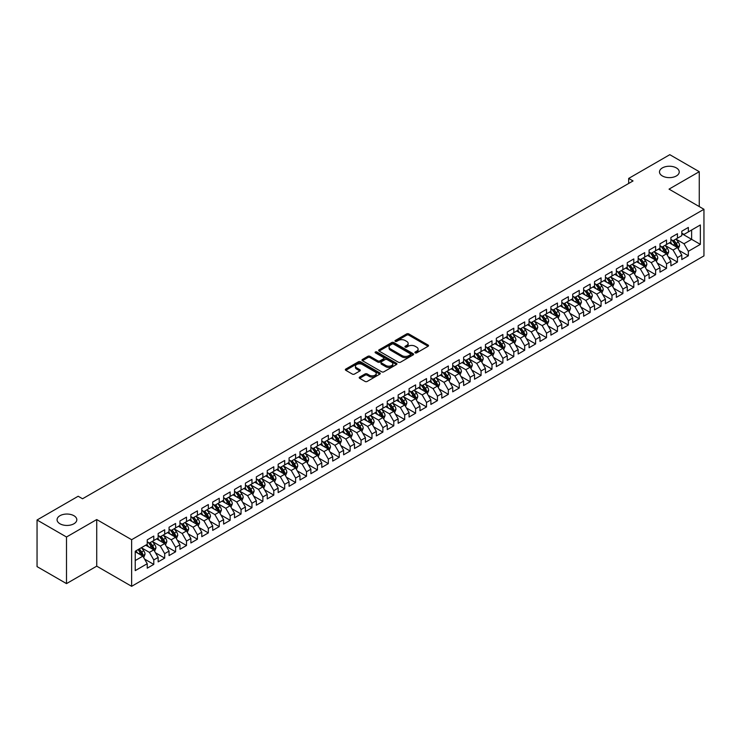 <?xml version="1.0" encoding="UTF-8"?>
<svg xmlns="http://www.w3.org/2000/svg" width="741" height="741" viewBox="0 0 741 741"><rect width="100%" height="100%" fill="white"/><g stroke="black" fill="none" stroke-linecap="round" stroke-linejoin="round"><path stroke-width="1.11" d="M415.201 352.855A1.056 0.611 0 0 0 416.701 352.855L428.085 346.279A1.51 0.871 0 0 0 428.53 345.667A1.51 0.871 0 0 0 428.085 345.047L408.81 333.913A1.51 0.871 0 0 0 406.661 333.913L395.286 340.49A1.056 0.611 0 0 0 396.787 341.351L398.26 340.499A4.844 2.797 0 0 1 405.114 340.499L406.716 341.425A4.844 2.797 0 0 1 408.143 343.407A4.844 2.797 0 0 1 406.716 345.389L405.244 346.232A1.056 0.611 0 0 0 406.744 347.103L408.217 346.251A4.844 2.797 0 0 1 415.071 346.251L416.674 347.177A4.844 2.797 0 0 1 418.1 349.159A4.844 2.797 0 0 1 416.674 351.132L415.201 351.984A1.056 0.611 0 0 0 415.201 352.855L415.201 351.984M73.924 515.717A9.874 5.696 0 0 0 63.161 514.476A9.874 5.696 0 0 0 57.066 519.747A9.874 5.696 0 0 0 59.956 523.776A9.874 5.696 0 0 0 70.719 525.008A9.874 5.696 0 0 0 76.814 519.747A9.874 5.696 0 0 0 73.924 515.717M676.348 167.911A9.874 5.696 0 0 0 665.585 166.669A9.874 5.696 0 0 0 659.49 171.94A9.874 5.696 0 0 0 662.389 175.969A9.874 5.696 0 0 0 673.143 177.201A9.874 5.696 0 0 0 679.238 171.94A9.874 5.696 0 0 0 676.348 167.911M359.654 377.067A1.51 0.871 0 0 0 359.209 377.688A1.51 0.871 0 0 0 359.654 378.308L365.063 381.43A1.51 0.871 0 0 0 367.203 381.43L379.837 374.131A1.51 0.871 0 0 0 380.281 373.52A1.51 0.871 0 0 0 379.837 372.899L360.561 361.765A1.51 0.871 0 0 0 358.422 361.765L345.788 369.064A1.51 0.871 0 0 0 345.343 369.685A1.51 0.871 0 0 0 345.788 370.296L352.318 374.075A1.51 0.871 0 0 0 354.457 374.075L359.867 370.954A1.51 0.871 0 0 0 360.311 370.333A1.51 0.871 0 0 0 359.867 369.713L356.634 367.842A4.048 2.343 0 0 1 355.439 366.193A4.048 2.343 0 0 1 357.94 364.026A4.048 2.343 0 0 1 362.358 364.535L375.048 371.862A4.048 2.343 0 0 1 376.233 373.52A4.048 2.343 0 0 1 373.733 375.678A4.048 2.343 0 0 1 369.324 375.168L367.203 373.946A1.51 0.871 0 0 0 365.063 373.946L359.654 377.067L359.654 378.308L365.063 375.205L365.063 373.946M66.505 537.003L66.505 583.612L96.728 566.161L96.728 519.552L66.505 537.003L37.05 519.997L78.176 496.248L82.547 498.767L633.036 180.943L628.674 178.424L628.674 183.462M96.728 519.552L131.639 539.707L703.95 209.286L703.95 255.895L131.639 586.316L131.639 539.707M699.263 206.582L699.263 171.69L669.04 189.131L703.95 209.286M699.263 171.69L669.799 154.684L628.674 178.424M398.362 362.201A1.51 0.871 0 0 0 400.51 362.201L413.145 354.902A1.51 0.871 0 0 0 413.589 354.291A1.51 0.871 0 0 0 413.145 353.67L393.869 342.546A1.51 0.871 0 0 0 391.73 342.546L379.096 349.835A1.51 0.871 0 0 0 378.651 350.456A1.51 0.871 0 0 0 379.096 351.077L398.362 362.201M375.817 353.077A1.056 0.611 0 0 1 376.9 353.225L396.472 364.535L383.857 371.815A1.51 0.871 0 0 1 381.717 371.815L362.442 360.691L367.851 357.588L367.851 356.328L362.442 359.45A1.51 0.871 0 0 0 361.997 360.07A1.51 0.871 0 0 0 362.442 360.691L362.442 359.45M367.851 357.588A1.51 0.871 0 0 1 369.991 357.588L369.991 356.328A1.51 0.871 0 0 0 367.851 356.328M369.991 356.328L377.808 360.839A1.51 0.871 0 0 0 379.948 360.839L383.532 358.774A1.51 0.871 0 0 0 383.977 358.153A1.51 0.871 0 0 0 383.532 357.533L375.4 352.836A1.056 0.611 0 0 1 376.9 351.966L396.491 363.285A1.51 0.871 0 0 1 396.935 363.905A1.51 0.871 0 0 1 396.491 364.516L396.491 363.285M681.803 233.665L691.622 239.334L691.622 230.006L700.347 224.968L688.352 231.896L688.352 227.431L681.803 231.211L681.803 235.675L677.441 238.194L677.441 233.73L670.892 237.509L670.892 241.974L666.529 244.493L666.529 240.028L659.981 243.808L659.981 248.272L655.618 250.791L655.618 246.327L649.079 250.106L649.079 254.571L644.707 257.09L644.707 252.625L638.168 256.405L638.168 260.869L633.805 263.388L633.805 258.924L627.257 262.703L627.257 267.168L622.894 269.687L622.894 265.222L616.345 269.002L616.345 273.466L611.983 275.985L611.983 271.521L605.434 275.3L605.434 279.765L601.071 282.284L601.071 277.819L594.523 281.599L594.523 286.063L590.16 288.582L590.16 284.118L583.621 287.897L583.621 292.362L579.258 294.89L579.258 290.416L572.71 294.196L572.71 298.669L568.347 301.189L568.347 296.715L561.798 300.494L561.798 304.968L557.436 307.487L557.436 303.013L550.887 306.793L550.887 311.266L546.525 313.786L546.525 309.312L539.976 313.091L539.976 317.565L535.613 320.084L535.613 315.61L529.074 319.39L529.074 323.863L524.702 326.383L524.702 321.909L518.163 325.688L518.163 330.162L513.8 332.681L513.8 328.207L507.252 331.987L507.252 336.46L502.889 338.98L502.889 334.506L496.34 338.285L496.34 342.759L491.978 345.278L491.978 340.804L485.429 344.584L485.429 349.057L481.066 351.577L481.066 347.103L474.518 350.882L474.518 355.356L470.155 357.875L470.155 353.401L463.616 357.181L463.616 361.654L459.253 364.174L459.253 359.7L452.705 363.479L452.705 367.953L448.342 370.472L448.342 365.998L441.793 369.778L441.793 374.251L437.431 376.771L437.431 372.297L430.882 376.076L430.882 380.55L426.52 383.069L426.52 378.595L419.971 382.375L419.971 386.848L415.608 389.368L415.608 384.894L409.069 388.673L409.069 393.147L404.697 395.666L404.697 391.192L398.158 394.972L398.158 399.445L393.795 401.965L393.795 397.491L387.247 401.27L387.247 405.744L382.884 408.263L382.884 403.789L376.335 407.569L376.335 412.042L371.973 414.562L371.973 410.088L365.424 413.867L365.424 418.341L361.062 420.86L361.062 416.386L354.513 420.166L354.513 424.639L350.15 427.159L350.15 422.685L343.611 426.464L343.611 430.938L339.248 433.457L339.248 428.983L332.7 432.763L332.7 437.236L328.337 439.756L328.337 435.282L321.789 439.061L321.789 443.535L317.426 446.054L317.426 441.58L310.877 445.36L310.877 449.833L306.515 452.353L306.515 447.879L299.966 451.658L299.966 456.132L295.603 458.651L295.603 454.177L289.064 457.957L289.064 462.43L284.692 464.95L284.692 460.476L278.153 464.255L278.153 468.729L273.79 471.248L273.79 466.774L267.242 470.554L267.242 475.027L262.879 477.547L262.879 473.073L256.33 476.852L256.33 481.326L251.968 483.845L251.968 479.371L245.419 483.151L245.419 487.624L241.057 490.144L241.057 485.67L234.517 489.449L234.517 493.923L230.145 496.442L230.145 491.968L223.606 495.748L223.606 500.221L219.243 502.741L219.243 498.267L212.695 502.046L212.695 506.52L208.332 509.039L208.332 504.565L201.784 508.345L201.784 512.818L197.421 515.338L197.421 510.864L190.872 514.643L190.872 519.117L186.51 521.636L186.51 517.162L179.961 520.942L179.961 525.415L175.598 527.935L175.598 523.461L169.059 527.24L169.059 531.714L164.687 534.233L164.687 529.759L158.148 533.539L158.148 538.012L153.785 540.532L153.785 536.058L147.237 539.837L147.237 544.311L135.233 551.239L135.233 570.635L147.237 563.706L142.874 556.148L135.233 551.739M700.347 224.968L700.347 244.373L688.352 251.301L683.989 243.743L676.079 239.176M679.127 250.449L688.352 255.775L688.352 251.301M688.352 255.775L681.803 259.554L681.803 255.08L677.441 257.599L673.078 250.041L665.168 245.475M668.225 256.747L677.441 262.073L677.441 257.599M677.441 262.073L670.892 265.852L670.892 261.378L666.529 263.898L662.167 256.34L654.257 251.773M657.313 263.046L666.529 268.372L666.529 263.898M666.529 268.372L659.981 272.151L659.981 267.677L655.618 270.196L651.256 262.638L643.345 258.072M646.402 269.344L655.618 274.67L655.618 270.196M655.618 274.67L649.079 278.449L649.079 273.975L644.707 276.495L640.344 268.937L632.434 264.37M635.491 275.643L644.707 280.969L644.707 276.495M644.707 280.969L638.168 284.748L638.168 280.274L633.805 282.793L629.442 275.235L621.532 270.669M624.58 281.941L633.805 287.267L633.805 282.793M633.805 287.267L627.257 291.046L627.257 286.572L622.894 289.092L618.531 281.534L610.621 276.967M613.678 288.24L622.894 293.566L622.894 289.092M622.894 293.566L616.345 297.345L616.345 292.871L611.983 295.39L607.62 287.832L599.71 283.266M602.766 294.538L611.983 299.864L611.983 295.39M611.983 299.864L605.434 303.643L605.434 299.169L601.071 301.689L596.709 294.131L588.799 289.564M591.855 300.837L601.071 306.163L601.071 301.689M601.071 306.163L594.523 309.942L594.523 305.468L590.16 307.987L585.798 300.429L577.887 295.863M580.944 307.135L590.16 312.461L590.16 307.987M590.16 312.461L583.621 316.24L583.621 311.766L579.258 314.286L574.886 306.728L566.976 302.161M570.033 313.434L579.258 318.76L579.258 314.286M579.258 318.76L572.71 322.539L572.71 318.065L568.347 320.584L563.984 313.026L556.074 308.46M559.122 319.732L568.347 325.058L568.347 320.584M568.347 325.058L561.798 328.837L561.798 324.363L557.436 326.883L553.073 319.325L545.163 314.758M548.22 326.031L557.436 331.357L557.436 326.883M557.436 331.357L550.887 335.136L550.887 330.662L546.525 333.181L542.162 325.623L534.252 321.057M537.308 332.329L546.525 337.655L546.525 333.181M546.525 337.655L539.976 341.434L539.976 336.96L535.613 339.48L531.251 331.922L523.341 327.355M526.397 338.628L535.613 343.954L535.613 339.48M535.613 343.954L529.074 347.733L529.074 343.259L524.702 345.778L520.339 338.22L512.429 333.654M515.486 344.926L524.702 350.252L524.702 345.778M524.702 350.252L518.163 354.031L518.163 349.557L513.8 352.077L509.438 344.519L501.527 339.952M504.575 351.225L513.8 356.551L513.8 352.077M513.8 356.551L507.252 360.33L507.252 355.856L502.889 358.375L498.526 350.817L490.616 346.251M493.673 357.523L502.889 362.849L502.889 358.375M502.889 362.849L496.34 366.628L496.34 362.154L491.978 364.674L487.615 357.116L479.705 352.549M482.762 363.822L491.978 369.148L491.978 364.674M491.978 369.148L485.429 372.927L485.429 368.453L481.066 370.972L476.704 363.414L468.794 358.848M471.85 370.12L481.066 375.446L481.066 370.972M481.066 375.446L474.518 379.225L474.518 374.751L470.155 377.271L465.793 369.713L457.882 365.146M460.939 376.419L470.155 381.745L470.155 377.271M470.155 381.745L463.616 385.524L463.616 381.05L459.253 383.569L454.881 376.011L446.971 371.445M450.028 382.717L459.253 388.043L459.253 383.569M459.253 388.043L452.705 391.822L452.705 387.348L448.342 389.868L443.979 382.31L436.069 377.743M439.117 389.016L448.342 394.342L448.342 389.868M448.342 394.342L441.793 398.121L441.793 393.647L437.431 396.166L433.068 388.608L425.158 384.042M428.215 395.314L437.431 400.64L437.431 396.166M437.431 400.64L430.882 404.419L430.882 399.945L426.52 402.465L422.157 394.907L414.247 390.34M417.303 401.613L426.52 406.939L426.52 402.465M426.52 406.939L419.971 410.718L419.971 406.244L415.608 408.763L411.246 401.205L403.336 396.639M406.392 407.911L415.608 413.237L415.608 408.763M415.608 413.237L409.069 417.016L409.069 412.542L404.697 415.062L400.335 407.504L392.424 402.937M395.481 414.21L404.697 419.536L404.697 415.062M404.697 419.536L398.158 423.315L398.158 418.841L393.795 421.36L389.433 413.802L381.522 409.236M384.57 420.508L393.795 425.834L393.795 421.36M393.795 425.834L387.247 429.613L387.247 425.139L382.884 427.659L378.521 420.101L370.611 415.534M373.668 426.807L382.884 432.133L382.884 427.659M382.884 432.133L376.335 435.912L376.335 431.438L371.973 433.957L367.61 426.399L359.7 421.833M362.757 433.105L371.973 438.431L371.973 433.957M371.973 438.431L365.424 442.21L365.424 437.736L361.062 440.256L356.699 432.698L348.789 428.131M351.845 439.404L361.062 444.73L361.062 440.256M361.062 444.73L354.513 448.509L354.513 444.035L350.15 446.554L345.788 438.996L337.877 434.43M340.934 445.702L350.15 451.028L350.15 446.554M350.15 451.028L343.611 454.807L343.611 450.333L339.248 452.853L334.876 445.295L326.966 440.728M330.023 452.001L339.248 457.327L339.248 452.853M339.248 457.327L332.7 461.106L332.7 456.632L328.337 459.151L323.974 451.593L316.064 447.027M319.112 458.299L328.337 463.625L328.337 459.151M328.337 463.625L321.789 467.404L321.789 462.93L317.426 465.45L313.063 457.892L305.153 453.325M308.21 464.598L317.426 469.924L317.426 465.45M317.426 469.924L310.877 473.703L310.877 469.229L306.515 471.748L302.152 464.19L294.242 459.624M297.298 470.896L306.515 476.222L306.515 471.748M306.515 476.222L299.966 480.001L299.966 475.527L295.603 478.047L291.241 470.489L283.331 465.922M286.387 477.195L295.603 482.521L295.603 478.047M295.603 482.521L289.064 486.3L289.064 481.826L284.692 484.345L280.33 476.787L272.419 472.221M275.476 483.493L284.692 488.819L284.692 484.345M284.692 488.819L278.153 492.598L278.153 488.124L273.79 490.644L269.428 483.086L261.517 478.519M264.565 489.792L273.79 495.118L273.79 490.644M273.79 495.118L267.242 498.897L267.242 494.423L262.879 496.942L258.516 489.384L250.606 484.818M253.663 496.09L262.879 501.416L262.879 496.942M262.879 501.416L256.33 505.195L256.33 500.721L251.968 503.241L247.605 495.683L239.695 491.116M242.752 502.389L251.968 507.715L251.968 503.241M251.968 507.715L245.419 511.494L245.419 507.02L241.057 509.539L236.694 501.981L228.784 497.415M231.84 508.687L241.057 514.013L241.057 509.539M241.057 514.013L234.517 517.792L234.517 513.318L230.145 515.838L225.783 508.28L217.873 503.713M220.929 514.986L230.145 520.312L230.145 515.838M230.145 520.312L223.606 524.091L223.606 519.617L219.243 522.136L214.871 514.578L206.961 510.012M210.018 521.284L219.243 526.61L219.243 522.136M219.243 526.61L212.695 530.389L212.695 525.915L208.332 528.435L203.97 520.877L196.059 516.31M199.107 527.583L208.332 532.909L208.332 528.435M208.332 532.909L201.784 536.688L201.784 532.214L197.421 534.733L193.058 527.175L185.148 522.609M188.205 533.881L197.421 539.207L197.421 534.733M197.421 539.207L190.872 542.986L190.872 538.512L186.51 541.032L182.147 533.474L174.237 528.907M177.294 540.18L186.51 545.506L186.51 541.032M186.51 545.506L179.961 549.285L179.961 544.811L175.598 547.33L171.236 539.772L163.326 535.206M166.382 546.478L175.598 551.804L175.598 547.33M175.598 551.804L169.059 555.583L169.059 551.109L164.687 553.629L160.325 546.071L152.414 541.504M155.471 552.777L164.687 558.103L164.687 553.629M164.687 558.103L158.148 561.882L158.148 557.408L153.785 559.927L149.423 552.369L141.512 547.803M144.56 559.075L153.785 564.401L153.785 559.927M153.785 564.401L147.237 568.18L147.237 563.706M147.237 541.791L149.423 543.051L153.785 540.532M135.233 560.557L142.874 556.148M158.148 535.493L160.325 536.753L164.687 534.233M149.423 552.369L153.785 549.85L145.708 545.191M158.148 557.408L153.785 549.85M169.059 529.194L171.236 530.454L175.598 527.935M160.325 546.071L164.687 543.551L156.62 538.892M169.059 551.109L164.687 543.551M179.961 522.896L182.147 524.156L186.51 521.636M171.236 539.772L175.598 537.253L167.531 532.594M179.961 544.811L175.598 537.253M190.872 516.597L193.058 517.857L197.421 515.338M182.147 533.474L186.51 530.954L178.433 526.295M190.872 538.512L186.51 530.954M201.784 510.299L203.97 511.559L208.332 509.039M193.058 527.175L197.421 524.656L189.344 519.997M201.784 532.214L197.421 524.656M212.695 504L214.871 505.26L219.243 502.741M203.97 520.877L208.332 518.357L200.255 513.698M212.695 525.915L208.332 518.357M223.606 497.702L225.783 498.962L230.145 496.442M214.871 514.578L219.243 512.059L211.166 507.4M223.606 519.617L219.243 512.059M234.517 491.403L236.694 492.663L241.057 490.144M225.783 508.28L230.145 505.76L222.078 501.101M234.517 513.318L230.145 505.76M245.419 485.105L247.605 486.365L251.968 483.845M236.694 501.981L241.057 499.462L232.989 494.803M245.419 507.02L241.057 499.462M256.33 478.806L258.516 480.066L262.879 477.547M247.605 495.683L251.968 493.163L243.891 488.504M256.33 500.721L251.968 493.163M267.242 472.508L269.428 473.768L273.79 471.248M258.516 489.384L262.879 486.865L254.802 482.206M267.242 494.423L262.879 486.865M278.153 466.209L280.33 467.469L284.692 464.95M269.428 483.086L273.79 480.566L265.713 475.907M278.153 488.124L273.79 480.566M289.064 459.911L291.241 461.171L295.603 458.651M280.33 476.787L284.692 474.268L276.625 469.609M289.064 481.826L284.692 474.268M299.966 453.612L302.152 454.872L306.515 452.353M291.241 470.489L295.603 467.969L287.536 463.31M299.966 475.527L295.603 467.969M310.877 447.314L313.063 448.574L317.426 446.054M302.152 464.19L306.515 461.671L298.438 457.012M310.877 469.229L306.515 461.671M321.789 441.015L323.974 442.275L328.337 439.756M313.063 457.892L317.426 455.372L309.349 450.713M321.789 462.93L317.426 455.372M332.7 434.717L334.876 435.977L339.248 433.457M323.974 451.593L328.337 449.074L320.26 444.415M332.7 456.632L328.337 449.074M343.611 428.418L345.788 429.678L350.15 427.159M334.876 445.295L339.248 442.775L331.171 438.116M343.611 450.333L339.248 442.775M354.513 422.12L356.699 423.38L361.062 420.86M345.788 438.996L350.15 436.477L342.083 431.818M354.513 444.035L350.15 436.477M365.424 415.821L367.61 417.081L371.973 414.562M356.699 432.698L361.062 430.178L352.994 425.519M365.424 437.736L361.062 430.178M376.335 409.523L378.521 410.783L382.884 408.263M367.61 426.399L371.973 423.88L363.896 419.221M376.335 431.438L371.973 423.88M387.247 403.224L389.433 404.484L393.795 401.965M378.521 420.101L382.884 417.581L374.807 412.922M387.247 425.139L382.884 417.581M398.158 396.926L400.335 398.186L404.697 395.666M389.433 413.802L393.795 411.283L385.718 406.624M398.158 418.841L393.795 411.283M409.069 390.627L411.246 391.887L415.608 389.368M400.335 407.504L404.697 404.984L396.63 400.325M409.069 412.542L404.697 404.984M419.971 384.329L422.157 385.589L426.52 383.069M411.246 401.205L415.608 398.686L407.541 394.027M419.971 406.244L415.608 398.686M430.882 378.03L433.068 379.29L437.431 376.771M422.157 394.907L426.52 392.387L418.443 387.728M430.882 399.945L426.52 392.387M441.793 371.732L443.979 372.992L448.342 370.472M433.068 388.608L437.431 386.089L429.354 381.43M441.793 393.647L437.431 386.089M452.705 365.433L454.881 366.693L459.253 364.174M443.979 382.31L448.342 379.79L440.265 375.131M452.705 387.348L448.342 379.79M463.616 359.135L465.793 360.395L470.155 357.875M454.881 376.011L459.253 373.492L451.176 368.833M463.616 381.05L459.253 373.492M474.518 352.836L476.704 354.096L481.066 351.577M465.793 369.713L470.155 367.193L462.088 362.534M474.518 374.751L470.155 367.193M485.429 346.538L487.615 347.798L491.978 345.278M476.704 363.414L481.066 360.895L472.999 356.236M485.429 368.453L481.066 360.895M496.34 340.239L498.526 341.499L502.889 338.98M487.615 357.116L491.978 354.596L483.901 349.937M496.34 362.154L491.978 354.596M507.252 333.941L509.438 335.201L513.8 332.681M498.526 350.817L502.889 348.298L494.812 343.639M507.252 355.856L502.889 348.298M518.163 327.642L520.339 328.902L524.702 326.383M509.438 344.519L513.8 341.999L505.723 337.34M518.163 349.557L513.8 341.999M529.074 321.344L531.251 322.604L535.613 320.084M520.339 338.22L524.702 335.701L516.634 331.042M529.074 343.259L524.702 335.701M539.976 315.045L542.162 316.305L546.525 313.786M531.251 331.922L535.613 329.402L527.546 324.743M539.976 336.96L535.613 329.402M550.887 308.747L553.073 310.007L557.436 307.487M542.162 325.623L546.525 323.104L538.448 318.445M550.887 330.662L546.525 323.104M561.798 302.448L563.984 303.708L568.347 301.189M553.073 319.325L557.436 316.805L549.359 312.146M561.798 324.363L557.436 316.805M572.71 296.15L574.886 297.41L579.258 294.89M563.984 313.026L568.347 310.507L560.27 305.848M572.71 318.065L568.347 310.507M583.621 289.851L585.798 291.111L590.16 288.582M574.886 306.728L579.258 304.208L571.181 299.549M583.621 311.766L579.258 304.208M594.523 283.544L596.709 284.803L601.071 282.284M585.798 300.429L590.16 297.91L582.093 293.251M594.523 305.468L590.16 297.91M605.434 277.245L607.62 278.505L611.983 275.985M596.709 294.131L601.071 291.611L593.004 286.952M605.434 299.169L601.071 291.611M616.345 270.947L618.531 272.206L622.894 269.687M607.62 287.832L611.983 285.313L603.906 280.654M616.345 292.871L611.983 285.313M627.257 264.648L629.442 265.908L633.805 263.388M618.531 281.534L622.894 279.014L614.817 274.355M627.257 286.572L622.894 279.014M638.168 258.35L640.344 259.609L644.707 257.09M629.442 275.235L633.805 272.716L625.728 268.057M638.168 280.274L633.805 272.716M649.079 252.051L651.256 253.311L655.618 250.791M640.344 268.937L644.707 266.417L636.639 261.758M649.079 273.975L644.707 266.417M659.981 245.753L662.167 247.012L666.529 244.493M651.256 262.638L655.618 260.119L647.551 255.46M659.981 267.677L655.618 260.119M670.892 239.454L673.078 240.714L677.441 238.194M662.167 256.34L666.529 253.82L658.453 249.161M670.892 261.378L666.529 253.82M681.803 233.156L683.989 234.415L688.352 231.896M673.078 250.041L677.441 247.522L669.364 242.863M681.803 255.08L677.441 247.522M37.05 519.997L37.05 566.606L66.505 583.612M96.728 566.161L131.639 586.316M683.989 243.743L691.622 239.334L700.347 244.373M415.627 353.003L416.674 352.392A4.844 2.797 0 0 0 418.1 350.419L418.1 349.159M408.143 343.407L408.143 344.667A4.844 2.797 0 0 1 406.716 346.649L405.67 347.251M428.085 345.047L428.085 346.279L408.81 335.173A1.51 0.871 0 0 0 406.661 335.173L395.713 341.499M413.126 354.92L393.869 343.805A1.51 0.871 0 0 0 391.73 343.805L379.114 351.086L379.096 349.835M410.468 354.717A1.056 0.611 0 0 0 410.468 353.855L393.545 344.083A1.056 0.611 0 0 0 392.045 344.083L390.498 344.982A4.844 2.797 0 0 0 389.081 346.964A4.844 2.797 0 0 0 390.498 348.937L402.057 355.615A4.844 2.797 0 0 0 408.912 355.615L410.468 354.717L410.468 355.976A1.056 0.611 0 0 0 410.773 355.55L410.773 354.291M389.081 346.964L389.081 348.224A4.844 2.797 0 0 0 390.498 350.197L390.498 348.937M410.468 355.976L408.912 356.875A4.844 2.797 0 0 1 402.057 356.875L390.498 350.197M369.991 357.588L377.808 362.099A1.51 0.871 0 0 0 379.948 362.099L383.532 360.033A1.51 0.871 0 0 0 383.977 359.413L383.977 358.153M385.922 365.526A4.048 2.343 0 0 0 390.331 366.035A4.048 2.343 0 0 0 392.832 363.868A4.048 2.343 0 0 0 391.646 362.219L387.173 359.635A1.51 0.871 0 0 0 385.033 359.635L381.448 361.71A1.51 0.871 0 0 0 381.004 362.321A1.51 0.871 0 0 0 381.448 362.942L385.922 365.526L385.922 366.786A4.048 2.343 0 0 0 390.331 367.295A4.048 2.343 0 0 0 392.832 365.128L392.832 363.868M381.004 362.321L381.004 363.581A1.51 0.871 0 0 0 381.448 364.202L381.448 362.942M385.922 366.786L381.448 364.202M376.233 373.52L376.233 374.779A4.048 2.343 0 0 1 373.733 376.937A4.048 2.343 0 0 1 369.324 376.428L367.203 375.205A1.51 0.871 0 0 0 365.063 375.205M355.439 366.193L355.439 367.453A4.048 2.343 0 0 0 356.634 369.101L356.634 367.842M359.867 369.713L359.867 370.954L356.634 369.101M379.818 374.149L360.561 363.025A1.51 0.871 0 0 0 358.422 363.025L345.806 370.315M678.247 248.92L679.599 245.614A4.085 2.362 -120 0 0 678.293 242.14L675.977 239.047M672.282 244.549L670.522 242.196M671.865 240.019L674.912 244.085A4.085 2.362 60 0 1 676.079 246.549L677.394 245.79A4.085 2.362 -120 0 0 676.218 243.335L673.902 240.241M672.578 240.436L675.44 244.252A2.084 1.204 60 0 1 675.82 244.882L677.394 245.79M667.335 255.219L668.688 251.912A4.085 2.362 -120 0 0 667.382 248.439L665.066 245.345M661.37 250.847L659.61 248.494M660.953 246.318L664.001 250.384A4.085 2.362 60 0 1 665.177 252.848L666.483 252.088A4.085 2.362 -120 0 0 665.316 249.634L662.991 246.54M661.676 246.734L664.538 250.551A2.084 1.204 60 0 1 664.909 251.18L666.483 252.088M656.424 261.517L657.776 258.211A4.085 2.362 -120 0 0 656.48 254.737L654.155 251.644M650.468 257.146L648.699 254.793M650.042 252.616L653.09 256.682A4.085 2.362 60 0 1 654.266 259.146L655.572 258.387A4.085 2.362 -120 0 0 654.405 255.932L652.089 252.838M650.765 253.033L653.627 256.849A2.084 1.204 60 0 1 654.007 257.479L655.572 258.387M645.522 267.816L646.874 264.518A4.085 2.362 -120 0 0 645.568 261.036L643.253 257.942M639.557 263.444L637.797 261.091M639.131 258.915L642.188 262.981A4.085 2.362 60 0 1 643.355 265.445L644.661 264.685A4.085 2.362 -120 0 0 643.494 262.231L641.178 259.137M639.853 259.331L642.716 263.148A2.084 1.204 60 0 1 643.095 263.777L644.661 264.685M634.611 274.114L635.963 270.817A4.085 2.362 -120 0 0 634.657 267.334L632.342 264.241M628.646 269.743L626.886 267.39M628.22 265.213L631.276 269.279A4.085 2.362 60 0 1 632.443 271.743L633.75 270.984A4.085 2.362 -120 0 0 632.582 268.529L630.267 265.435M628.942 265.63L631.804 269.446A2.084 1.204 60 0 1 632.184 270.076L633.75 270.984M623.7 280.413L625.052 277.115A4.085 2.362 -120 0 0 623.746 273.633L621.43 270.539M617.735 276.041L615.975 273.688M617.318 271.512L620.365 275.578A4.085 2.362 60 0 1 621.532 278.042L622.848 277.282A4.085 2.362 -120 0 0 621.671 274.828L619.356 271.734M618.031 271.928L620.893 275.745A2.084 1.204 60 0 1 621.273 276.374L622.848 277.282M612.788 286.711L614.141 283.414A4.085 2.362 -120 0 0 612.835 279.931L610.519 276.838M606.823 282.34L605.064 279.987M606.407 277.81L609.454 281.876A4.085 2.362 60 0 1 610.63 284.34L611.936 283.581A4.085 2.362 -120 0 0 610.769 281.126L608.444 278.032M607.12 278.227L609.991 282.043A2.084 1.204 60 0 1 610.362 282.682L611.936 283.581M601.877 293.01L603.23 289.712A4.085 2.362 -120 0 0 601.924 286.23L599.608 283.136M595.921 288.638L594.152 286.285M595.495 284.109L598.543 288.175A4.085 2.362 60 0 1 599.719 290.639L601.025 289.879A4.085 2.362 -120 0 0 599.858 287.425L597.533 284.331M596.218 284.525L599.08 288.342A2.084 1.204 60 0 1 599.46 288.981L601.025 289.879M590.975 299.308L592.328 296.011A4.085 2.362 -120 0 0 591.022 292.528L588.697 289.435M585.01 294.937L583.25 292.584M584.584 290.407L587.641 294.473A4.085 2.362 60 0 1 588.808 296.937L590.114 296.178A4.085 2.362 -120 0 0 588.947 293.723L586.631 290.629M585.307 290.824L588.169 294.64A2.084 1.204 60 0 1 588.549 295.279L590.114 296.178M580.064 305.607L581.416 302.309A4.085 2.362 -120 0 0 580.11 298.827L577.795 295.733M574.099 301.235L572.339 298.882M573.673 296.706L576.73 300.772A4.085 2.362 60 0 1 577.897 303.236L579.203 302.476A4.085 2.362 -120 0 0 578.036 300.022L575.72 296.928M574.395 297.122L577.258 300.939A2.084 1.204 60 0 1 577.637 301.578L579.203 302.476M569.153 311.905L570.505 308.608A4.085 2.362 -120 0 0 569.199 305.125L566.884 302.032M563.188 307.534L561.428 305.181M562.771 303.004L565.818 307.07A4.085 2.362 60 0 1 566.985 309.534L568.301 308.775A4.085 2.362 -120 0 0 567.124 306.32L564.809 303.226M563.484 303.421L566.346 307.237A2.084 1.204 60 0 1 566.726 307.876L568.301 308.775M558.242 318.204L559.594 314.906A4.085 2.362 -120 0 0 558.288 311.424L555.972 308.33M552.277 313.832L550.517 311.479M551.86 309.303L554.907 313.369A4.085 2.362 60 0 1 556.074 315.833L557.389 315.073A4.085 2.362 -120 0 0 556.213 312.619L553.898 309.525M552.573 309.719L555.435 313.536A2.084 1.204 60 0 1 555.815 314.175L557.389 315.073M547.33 324.502L548.683 321.205A4.085 2.362 -120 0 0 547.377 317.722L545.061 314.629M541.365 320.131L539.605 317.778M540.949 315.601L543.996 319.677A4.085 2.362 60 0 1 545.172 322.131L546.478 321.372A4.085 2.362 -120 0 0 545.311 318.917L542.986 315.823M541.671 316.018L544.533 319.834A2.084 1.204 60 0 1 544.904 320.473L546.478 321.372M536.419 330.801L537.771 327.503A4.085 2.362 -120 0 0 536.475 324.021L534.15 320.927M530.463 326.429L528.694 324.076M530.037 321.9L533.085 325.975A4.085 2.362 60 0 1 534.261 328.43L535.567 327.67A4.085 2.362 -120 0 0 534.4 325.216L532.084 322.122M530.76 322.316L533.622 326.133A2.084 1.204 60 0 1 534.002 326.772L535.567 327.67M525.517 337.099L526.87 333.802A4.085 2.362 -120 0 0 525.564 330.319L523.248 327.226M519.552 332.728L517.792 330.375M519.126 328.198L522.183 332.274A4.085 2.362 60 0 1 523.35 334.728L524.656 333.969A4.085 2.362 -120 0 0 523.489 331.514L521.173 328.42M519.849 328.615L522.711 332.431A2.084 1.204 60 0 1 523.09 333.07L524.656 333.969M514.606 343.398L515.958 340.1A4.085 2.362 -120 0 0 514.652 336.618L512.337 333.524M508.641 339.026L506.881 336.673M508.215 334.497L511.271 338.572A4.085 2.362 60 0 1 512.439 341.027L513.745 340.267A4.085 2.362 -120 0 0 512.577 337.813L510.262 334.719M508.937 334.913L511.799 338.73A2.084 1.204 60 0 1 512.179 339.369L513.745 340.267M503.695 349.696L505.047 346.399A4.085 2.362 -120 0 0 503.741 342.916L501.425 339.823M497.73 345.325L495.97 342.972M497.313 340.795L500.36 344.871A4.085 2.362 60 0 1 501.527 347.325L502.843 346.566A4.085 2.362 -120 0 0 501.666 344.111L499.351 341.017M498.026 341.212L500.888 345.028A2.084 1.204 60 0 1 501.268 345.667L502.843 346.566M492.784 355.995L494.136 352.697A4.085 2.362 -120 0 0 492.83 349.215L490.514 346.121M486.818 351.623L485.059 349.27M486.402 347.094L489.449 351.169A4.085 2.362 60 0 1 490.625 353.624L491.931 352.864A4.085 2.362 -120 0 0 490.764 350.41L488.439 347.316M487.115 347.51L489.986 351.327A2.084 1.204 60 0 1 490.357 351.966L491.931 352.864M481.872 362.293L483.225 358.996A4.085 2.362 -120 0 0 481.919 355.513L479.603 352.42M475.917 357.922L474.147 355.569M475.49 353.392L478.538 357.468A4.085 2.362 60 0 1 479.714 359.922L481.02 359.163A4.085 2.362 -120 0 0 479.853 356.708L477.528 353.614M476.213 353.809L479.075 357.625A2.084 1.204 60 0 1 479.455 358.264L481.02 359.163M470.97 368.592L472.323 365.294A4.085 2.362 -120 0 0 471.017 361.812L468.692 358.718M465.005 364.22L463.245 361.867M464.579 359.691L467.636 363.766A4.085 2.362 60 0 1 468.803 366.221L470.109 365.461A4.085 2.362 -120 0 0 468.942 363.007L466.626 359.913M465.302 360.107L468.164 363.924A2.084 1.204 60 0 1 468.544 364.563L470.109 365.461M460.059 374.89L461.411 371.593A4.085 2.362 -120 0 0 460.105 368.11L457.79 365.017M454.094 370.519L452.334 368.166M453.668 365.989L456.725 370.065A4.085 2.362 60 0 1 457.892 372.519L459.198 371.76A4.085 2.362 -120 0 0 458.031 369.305L455.715 366.211M454.39 366.406L457.253 370.222A2.084 1.204 60 0 1 457.632 370.861L459.198 371.76M449.148 381.189L450.5 377.891A4.085 2.362 -120 0 0 449.194 374.409L446.879 371.315M443.183 376.817L441.423 374.464M442.766 372.288L445.813 376.363A4.085 2.362 60 0 1 446.98 378.818L448.296 378.058A4.085 2.362 -120 0 0 447.119 375.604L444.804 372.51M443.479 372.704L446.341 376.521A2.084 1.204 60 0 1 446.721 377.16L448.296 378.058M438.237 387.487L439.589 384.19A4.085 2.362 -120 0 0 438.283 380.707L435.967 377.614M432.272 383.116L430.512 380.763M431.855 378.586L434.902 382.662A4.085 2.362 60 0 1 436.069 385.116L437.385 384.357A4.085 2.362 -120 0 0 436.208 381.902L433.893 378.808M432.568 379.003L435.43 382.819A2.084 1.204 60 0 1 435.81 383.458L437.385 384.357M427.325 393.786L428.678 390.488A4.085 2.362 -120 0 0 427.372 387.006L425.056 383.912M421.36 389.414L419.601 387.061M420.944 384.885L423.991 388.96A4.085 2.362 60 0 1 425.167 391.415L426.473 390.655A4.085 2.362 -120 0 0 425.306 388.201L422.981 385.107M421.666 385.301L424.528 389.118A2.084 1.204 60 0 1 424.899 389.757L426.473 390.655M416.414 400.084L417.767 396.787A4.085 2.362 -120 0 0 416.47 393.304L414.145 390.211M410.458 395.713L408.689 393.36M410.032 391.183L413.08 395.259A4.085 2.362 60 0 1 414.256 397.713L415.562 396.954A4.085 2.362 -120 0 0 414.395 394.499L412.079 391.405M410.755 391.6L413.617 395.416A2.084 1.204 60 0 1 413.997 396.055L415.562 396.954M405.512 406.383L406.865 403.085A4.085 2.362 -120 0 0 405.559 399.603L403.243 396.509M399.547 402.011L397.787 399.658M399.121 397.482L402.178 401.557A4.085 2.362 60 0 1 403.345 404.012L404.651 403.252A4.085 2.362 -120 0 0 403.484 400.798L401.168 397.704M399.844 397.898L402.706 401.715A2.084 1.204 60 0 1 403.085 402.354L404.651 403.252M394.601 412.681L395.953 409.384A4.085 2.362 -120 0 0 394.647 405.901L392.332 402.808M388.636 408.31L386.876 405.957M388.21 403.78L391.267 407.856A4.085 2.362 60 0 1 392.434 410.31L393.749 409.551A4.085 2.362 -120 0 0 392.573 407.096L390.257 404.002M388.932 404.197L391.794 408.013A2.084 1.204 60 0 1 392.174 408.652L393.749 409.551M383.69 418.98L385.042 415.682A4.085 2.362 -120 0 0 383.736 412.2L381.42 409.106M377.725 414.608L375.965 412.255M377.308 410.079L380.355 414.154A4.085 2.362 60 0 1 381.522 416.609L382.838 415.849A4.085 2.362 -120 0 0 381.661 413.395L379.346 410.301M378.021 410.495L380.883 414.312A2.084 1.204 60 0 1 381.263 414.951L382.838 415.849M372.779 425.278L374.131 421.981A4.085 2.362 -120 0 0 372.825 418.498L370.509 415.405M366.814 420.907L365.054 418.554M366.397 416.377L369.444 420.453A4.085 2.362 60 0 1 370.62 422.907L371.926 422.157A4.085 2.362 -120 0 0 370.759 419.693L368.434 416.599M367.11 416.794L369.981 420.61A2.084 1.204 60 0 1 370.352 421.249L371.926 422.157M361.867 431.577L363.22 428.279A4.085 2.362 -120 0 0 361.914 424.797L359.598 421.703M355.912 427.205L354.142 424.852M355.485 422.676L358.533 426.751A4.085 2.362 60 0 1 359.709 429.206L361.015 428.455A4.085 2.362 -120 0 0 359.848 425.992L357.523 422.898M356.208 423.092L359.07 426.909A2.084 1.204 60 0 1 359.45 427.548L361.015 428.455M350.965 437.875L352.318 434.578A4.085 2.362 -120 0 0 351.012 431.095L348.687 428.002M345 433.504L343.24 431.151M344.574 428.974L347.631 433.05A4.085 2.362 60 0 1 348.798 435.504L350.104 434.754A4.085 2.362 -120 0 0 348.937 432.29L346.621 429.196M345.297 429.391L348.159 433.207A2.084 1.204 60 0 1 348.539 433.846L350.104 434.754M340.054 444.174L341.406 440.876A4.085 2.362 -120 0 0 340.1 437.394L337.785 434.3M334.089 439.802L332.329 437.449M333.663 435.273L336.72 439.348A4.085 2.362 60 0 1 337.887 441.803L339.193 441.052A4.085 2.362 -120 0 0 338.026 438.589L335.71 435.495M334.386 435.689L337.248 439.506A2.084 1.204 60 0 1 337.627 440.145L339.193 441.052M329.143 450.472L330.495 447.175A4.085 2.362 -120 0 0 329.189 443.692L326.874 440.599M323.178 446.101L321.418 443.748M322.761 441.571L325.808 445.647A4.085 2.362 60 0 1 326.976 448.101L328.291 447.351A4.085 2.362 -120 0 0 327.114 444.887L324.799 441.793M323.474 441.988L326.336 445.804A2.084 1.204 60 0 1 326.716 446.443L328.291 447.351M318.232 456.771L319.584 453.473A4.085 2.362 -120 0 0 318.278 449.991L315.962 446.897M312.267 452.399L310.507 450.046M311.85 447.87L314.897 451.945A4.085 2.362 60 0 1 316.064 454.4L317.38 453.649A4.085 2.362 -120 0 0 316.203 451.186L313.888 448.092M312.563 448.286L315.425 452.103A2.084 1.204 60 0 1 315.805 452.742L317.38 453.649M307.32 463.069L308.673 459.772A4.085 2.362 -120 0 0 307.367 456.289L305.051 453.196M301.355 458.698L299.596 456.345M300.939 454.168L303.986 458.244A4.085 2.362 60 0 1 305.162 460.698L306.468 459.948A4.085 2.362 -120 0 0 305.301 457.484L302.976 454.39M301.661 454.585L304.523 458.401A2.084 1.204 60 0 1 304.894 459.04L306.468 459.948M296.409 469.368L297.762 466.07A4.085 2.362 -120 0 0 296.465 462.588L294.14 459.494M290.453 464.996L288.684 462.643M290.027 460.467L293.075 464.542A4.085 2.362 60 0 1 294.251 466.997L295.557 466.246A4.085 2.362 -120 0 0 294.39 463.783L292.074 460.689M290.75 460.883L293.612 464.7A2.084 1.204 60 0 1 293.992 465.339L295.557 466.246M285.507 475.666L286.86 472.369A4.085 2.362 -120 0 0 285.554 468.886L283.238 465.793M279.542 471.295L277.782 468.942M279.116 466.765L282.173 470.841A4.085 2.362 60 0 1 283.34 473.295L284.646 472.545A4.085 2.362 -120 0 0 283.479 470.081L281.163 466.987M279.839 467.182L282.701 470.998A2.084 1.204 60 0 1 283.081 471.637L284.646 472.545M274.596 481.965L275.948 478.667A4.085 2.362 -120 0 0 274.642 475.185L272.327 472.091M268.631 477.593L266.871 475.24M268.205 473.064L271.262 477.139A4.085 2.362 60 0 1 272.429 479.594L273.744 478.843A4.085 2.362 -120 0 0 272.568 476.38L270.252 473.286M268.927 473.48L271.79 477.297A2.084 1.204 60 0 1 272.169 477.936L273.744 478.843M263.685 488.263L265.037 484.966A4.085 2.362 -120 0 0 263.731 481.483L261.416 478.39M257.72 483.892L255.96 481.539M257.303 479.362L260.35 483.438A4.085 2.362 60 0 1 261.517 485.892L262.833 485.142A4.085 2.362 -120 0 0 261.656 482.678L259.341 479.584M258.016 479.779L260.878 483.595A2.084 1.204 60 0 1 261.258 484.234L262.833 485.142M252.774 494.562L254.126 491.264A4.085 2.362 -120 0 0 252.82 487.782L250.504 484.688M246.809 490.19L245.049 487.837M246.392 485.661L249.439 489.736A4.085 2.362 60 0 1 250.615 492.191L251.921 491.44A4.085 2.362 -120 0 0 250.754 488.977L248.43 485.883M247.105 486.077L249.976 489.894A2.084 1.204 60 0 1 250.347 490.533L251.921 491.44M241.862 500.86L243.215 497.563A4.085 2.362 -120 0 0 241.909 494.08L239.593 490.987M235.907 496.489L234.137 494.136M235.481 491.959L238.528 496.035A4.085 2.362 60 0 1 239.704 498.489L241.01 497.739A4.085 2.362 -120 0 0 239.843 495.275L237.518 492.181M236.203 492.376L239.065 496.192A2.084 1.204 60 0 1 239.445 496.831L241.01 497.739M230.96 507.159L232.313 503.861A4.085 2.362 -120 0 0 231.007 500.379L228.682 497.285M224.995 502.787L223.236 500.434M224.569 498.258L227.626 502.333A4.085 2.362 60 0 1 228.793 504.788L230.099 504.037A4.085 2.362 -120 0 0 228.932 501.574L226.616 498.48M225.292 498.674L228.154 502.491A2.084 1.204 60 0 1 228.534 503.13L230.099 504.037M220.049 513.457L221.402 510.16A4.085 2.362 -120 0 0 220.096 506.677L217.78 503.584M214.084 509.086L212.324 506.733M213.658 504.556L216.715 508.632A4.085 2.362 60 0 1 217.882 511.086L219.188 510.336A4.085 2.362 -120 0 0 218.021 507.872L215.705 504.778M214.381 504.973L217.243 508.789A2.084 1.204 60 0 1 217.622 509.428L219.188 510.336M209.138 519.756L210.49 516.458A4.085 2.362 -120 0 0 209.184 512.976L206.869 509.882M203.173 515.384L201.413 513.031M202.756 510.855L205.803 514.93A4.085 2.362 60 0 1 206.971 517.385L208.286 516.634A4.085 2.362 -120 0 0 207.109 514.171L204.794 511.077M203.469 511.271L206.331 515.088A2.084 1.204 60 0 1 206.711 515.727L208.286 516.634M198.227 526.054L199.579 522.757A4.085 2.362 -120 0 0 198.273 519.274L195.957 516.181M192.262 521.683L190.502 519.33M191.845 517.153L194.892 521.229A4.085 2.362 60 0 1 196.059 523.683L197.375 522.933A4.085 2.362 -120 0 0 196.198 520.469L193.883 517.375M192.558 517.57L195.42 521.386A2.084 1.204 60 0 1 195.8 522.025L197.375 522.933M187.316 532.353L188.668 529.055A4.085 2.362 -120 0 0 187.362 525.573L185.046 522.479M181.35 527.981L179.591 525.628M180.934 523.452L183.981 527.527A4.085 2.362 60 0 1 185.157 529.982L186.463 529.231A4.085 2.362 -120 0 0 185.296 526.768L182.971 523.674M181.656 523.868L184.518 527.685A2.084 1.204 60 0 1 184.889 528.324L186.463 529.231M176.404 538.651L177.757 535.354A4.085 2.362 -120 0 0 176.46 531.871L174.135 528.778M170.449 534.28L168.679 531.927M170.022 529.75L173.07 533.826A4.085 2.362 60 0 1 174.246 536.28L175.552 535.53A4.085 2.362 -120 0 0 174.385 533.066L172.069 529.972M170.745 530.167L173.607 533.983A2.084 1.204 60 0 1 173.987 534.622L175.552 535.53M165.502 544.95L166.855 541.652A4.085 2.362 -120 0 0 165.549 538.17L163.233 535.076M159.537 540.578L157.777 538.225M159.111 536.049L162.168 540.124A4.085 2.362 60 0 1 163.335 542.579L164.641 541.828A4.085 2.362 -120 0 0 163.474 539.365L161.158 536.271M159.834 536.465L162.696 540.282A2.084 1.204 60 0 1 163.076 540.921L164.641 541.828M154.591 551.248L155.943 547.951A4.085 2.362 -120 0 0 154.637 544.468L152.322 541.375M148.626 546.877L146.866 544.524M148.2 542.347L151.257 546.423A4.085 2.362 60 0 1 152.424 548.877L153.739 548.127A4.085 2.362 -120 0 0 152.563 545.663L150.247 542.569M148.922 542.764L151.785 546.58A2.084 1.204 60 0 1 152.164 547.219L153.739 548.127M143.68 557.547L145.032 554.249A4.085 2.362 -120 0 0 143.726 550.767L141.411 547.673M137.715 553.175L135.955 550.822M138.03 549.627L140.345 552.721A4.085 2.362 60 0 1 141.512 555.176L142.828 554.425A4.085 2.362 -120 0 0 141.651 551.962L139.336 548.868M138.317 549.461L140.873 552.879A2.084 1.204 60 0 1 141.253 553.518L142.828 554.425M416.674 352.392L416.674 351.132M405.244 347.103L405.244 346.232M406.716 346.649L406.716 345.389M395.286 341.351L395.286 340.49M406.661 335.173L406.661 333.913M408.81 335.173L408.81 333.913M391.73 343.805L391.73 342.546M393.869 343.805L393.869 342.546M413.145 354.902L413.145 353.67M402.057 356.875L402.057 355.615M408.912 356.875L408.912 355.615M377.808 362.099L377.808 360.839M379.948 362.099L379.948 360.839M383.532 360.033L383.532 358.774M376.9 353.225L376.9 351.966M367.203 375.205L367.203 373.946M369.324 376.428L369.324 375.168M345.788 370.296L345.788 369.064M358.422 363.025L358.422 361.765M360.561 363.025L360.561 361.765M379.837 374.131L379.837 372.899M676.931 247.225L679.571 245.697M676.218 243.335L678.293 242.14M673.208 245.076L674.912 244.085M666.02 253.524L668.66 251.996M665.316 249.634L667.382 248.439M662.297 251.375L664.001 250.384M655.109 259.822L657.758 258.294M654.405 255.932L656.48 254.737M651.385 257.673L653.09 256.682M644.198 266.121L646.847 264.593M643.494 262.231L645.568 261.036M640.474 263.972L642.188 262.981M633.286 272.419L635.935 270.891M632.582 268.529L634.657 267.334M629.563 270.27L631.276 269.279M622.375 278.718L625.024 277.19M621.671 274.828L623.746 273.633M618.661 276.569L620.365 275.578M611.473 285.016L614.113 283.488M610.769 281.126L612.835 279.931M607.75 282.867L609.454 281.876M600.562 291.315L603.202 289.787M599.858 287.425L601.924 286.23M596.838 289.166L598.543 288.175M589.651 297.613L592.3 296.085M588.947 293.723L591.022 292.528M585.927 295.464L587.641 294.473M578.74 303.912L581.389 302.384M578.036 300.022L580.11 298.827M575.016 301.763L576.73 300.772M567.828 310.21L570.477 308.682M567.124 306.32L569.199 305.125M564.105 308.061L565.818 307.07M556.926 316.509L559.566 314.981M556.213 312.619L558.288 311.424M553.203 314.36L554.907 313.369M546.015 322.807L548.655 321.279M545.311 318.917L547.377 317.722M542.292 320.658L543.996 319.677M535.104 329.106L537.753 327.578M534.4 325.216L536.475 324.021M531.38 326.957L533.085 325.975M524.193 335.404L526.842 333.876M523.489 331.514L525.564 330.319M520.469 333.255L522.183 332.274M513.281 341.703L515.931 340.175M512.577 337.813L514.652 336.618M509.558 339.554L511.271 338.572M502.37 348.001L505.019 346.473M501.666 344.111L503.741 342.916M498.656 345.852L500.36 344.871M491.468 354.3L494.108 352.772M490.764 350.41L492.83 349.215M487.745 352.151L489.449 351.169M480.557 360.598L483.197 359.07M479.853 356.708L481.919 355.513M476.833 358.449L478.538 357.468M469.646 366.897L472.295 365.369M468.942 363.007L471.017 361.812M465.922 364.748L467.636 363.766M458.735 373.195L461.384 371.667M458.031 369.305L460.105 368.11M455.011 371.046L456.725 370.065M447.823 379.494L450.472 377.966M447.119 375.604L449.194 374.409M444.1 377.345L445.813 376.363M436.921 385.792L439.561 384.264M436.208 381.902L438.283 380.707M433.198 383.643L434.902 382.662M426.01 392.091L428.65 390.563M425.306 388.201L427.372 387.006M422.287 389.942L423.991 388.96M415.099 398.389L417.748 396.861M414.395 394.499L416.47 393.304M411.375 396.24L413.08 395.259M404.188 404.688L406.837 403.16M403.484 400.798L405.559 399.603M400.464 402.539L402.178 401.557M393.276 410.986L395.926 409.458M392.573 407.096L394.647 405.901M389.553 408.837L391.267 407.856M382.365 417.285L385.014 415.757M381.661 413.395L383.736 412.2M378.651 415.136L380.355 414.154M371.463 423.583L374.103 422.055M370.759 419.693L372.825 418.498M367.74 421.434L369.444 420.453M360.552 429.882L363.192 428.354M359.848 425.992L361.914 424.797M356.829 427.733L358.533 426.751M349.641 436.18L352.29 434.652M348.937 432.29L351.012 431.095M345.917 434.031L347.631 433.05M338.73 442.479L341.379 440.951M338.026 438.589L340.1 437.394M335.006 440.33L336.72 439.348M327.818 448.777L330.467 447.249M327.114 444.887L329.189 443.692M324.095 446.628L325.808 445.647M316.916 455.076L319.556 453.548M316.203 451.186L318.278 449.991M313.193 452.927L314.897 451.945M306.005 461.374L308.645 459.846M305.301 457.484L307.367 456.289M302.282 459.225L303.986 458.244M295.094 467.673L297.743 466.145M294.39 463.783L296.465 462.588M291.37 465.524L293.075 464.542M284.183 473.971L286.832 472.443M283.479 470.081L285.554 468.886M280.459 471.822L282.173 470.841M273.272 480.27L275.921 478.742M272.568 476.38L274.642 475.185M269.548 478.121L271.262 477.139M262.36 486.568L265.009 485.04M261.656 482.678L263.731 481.483M258.646 484.419L260.35 483.438M251.458 492.867L254.098 491.339M250.754 488.977L252.82 487.782M247.735 490.718L249.439 489.736M240.547 499.165L243.187 497.637M239.843 495.275L241.909 494.08M236.824 497.016L238.528 496.035M229.636 505.464L232.285 503.936M228.932 501.574L231.007 500.379M225.912 503.315L227.626 502.333M218.725 511.762L221.374 510.234M218.021 507.872L220.096 506.677M215.001 509.613L216.715 508.632M207.813 518.061L210.463 516.533M207.109 514.171L209.184 512.976M204.099 515.912L205.803 514.93M196.911 524.359L199.551 522.831M196.198 520.469L198.273 519.274M193.188 522.21L194.892 521.229M186 530.658L188.64 529.13M185.296 526.768L187.362 525.573M182.277 528.509L183.981 527.527M175.089 536.956L177.738 535.428M174.385 533.066L176.46 531.871M171.366 534.807L173.07 533.826M164.178 543.255L166.827 541.727M163.474 539.365L165.549 538.17M160.454 541.106L162.168 540.124M153.267 549.553L155.916 548.025M152.563 545.663L154.637 544.468M149.543 547.404L151.257 546.423M142.355 555.852L145.004 554.324M141.651 551.962L143.726 550.767M138.641 553.703L140.345 552.721"/></g></svg>
